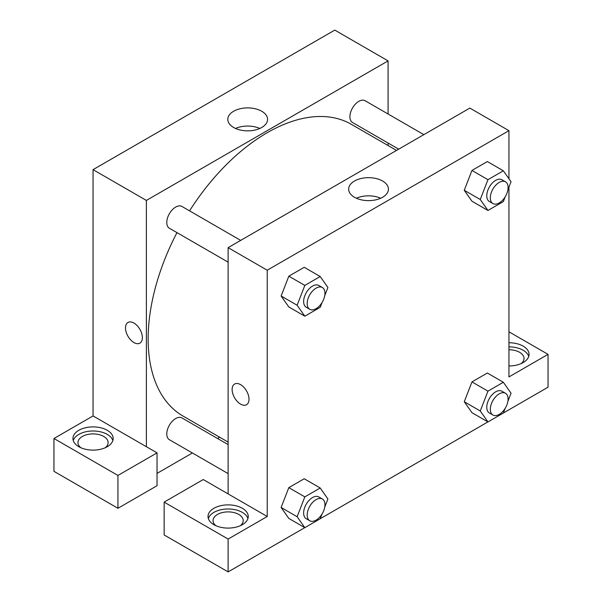 <?xml version="1.0" encoding="UTF-8"?>
<svg xmlns="http://www.w3.org/2000/svg" width="602" height="602" viewBox="0 0 602 602"><rect width="100%" height="100%" fill="white"/><g stroke="black" fill="none" stroke-linecap="round" stroke-linejoin="round"><path stroke-width="0.9" d="M53.954 438.504L53.954 471.336L117.939 508.284L117.939 475.445L53.954 438.504L93.054 415.929L93.054 169.651L334.772 30.1L388.087 60.885L388.087 114.011M78.832 430.295A20.107 11.611 180 0 1 100.745 427.774A20.107 11.611 180 0 1 113.161 438.504A20.107 11.611 180 0 1 93.054 450.115A20.107 11.611 180 0 1 72.947 438.504A20.107 11.611 180 0 1 78.832 430.295M93.054 415.929L157.039 452.87L117.939 475.445M112.845 440.559A20.107 11.611 0 0 0 99.067 431.529A20.107 11.611 0 0 0 78.832 434.396A20.107 11.611 0 0 0 73.263 440.559M80.871 447.737A15.08 8.706 180 0 1 77.974 442.605A15.08 8.706 180 0 1 87.282 434.561A15.08 8.706 180 0 1 103.717 436.45A15.08 8.706 180 0 1 108.134 442.605A15.08 8.706 180 0 1 105.237 447.737M157.039 452.87L157.039 485.709L117.939 508.284M388.087 143.035L388.087 145.534M261.742 127.489A19.889 11.483 180 0 1 240.07 129.979A19.889 11.483 180 0 1 227.797 119.377A19.889 11.483 180 0 1 247.678 107.893A19.889 11.483 180 0 1 267.566 119.377A19.889 11.483 180 0 1 261.742 127.489M146.376 446.714L146.376 200.436L93.054 169.651M146.376 200.436L388.087 60.885M259.853 128.452A19.889 11.483 0 0 0 235.51 128.452M219.685 437.225L217.525 438.474M192.384 452.982L157.039 473.39M133.93 342.561A11.942 6.893 60 0 1 126.134 332.041A11.942 6.893 60 0 1 127.963 322.469A11.942 6.893 60 0 1 139.905 329.362A11.942 6.893 60 0 1 139.905 343.148A11.942 6.893 60 0 1 133.93 342.561M127.963 322.469A11.942 6.893 -120 0 0 126.134 332.041A11.942 6.893 -120 0 0 133.937 342.553A11.942 6.893 -120 0 0 139.905 343.148M228.128 262.148L169.38 228.233A12.567 7.254 -60 0 1 169.38 213.718A12.567 7.254 -60 0 1 181.947 206.463L240.695 240.386M228.128 473.616L169.38 439.701A12.567 7.254 -60 0 1 169.38 425.185A12.567 7.254 -60 0 1 181.947 417.931L228.128 444.592M398.697 149.161L352.516 122.499A12.567 7.254 -60 0 1 352.516 107.991A12.567 7.254 -60 0 1 365.083 100.73L423.831 134.652M228.128 442.101L183.031 416.057A168.402 97.231 -60 0 1 176.98 232.62M189.547 210.85A168.402 97.231 -60 0 1 351.433 124.373L396.537 150.41M228.128 493.911L203.25 479.546L164.143 502.121L228.128 539.061L267.228 516.486L228.128 493.911L228.128 247.64L469.846 108.089L508.946 130.664L508.946 178.756M164.143 502.121L164.143 534.96L228.128 571.9L304.785 527.645M320.234 518.721L487.921 421.912M503.37 412.995L548.046 387.199L548.046 354.36L508.946 376.935L508.946 187.147M508.946 349.754A15.08 8.706 180 0 1 519.609 352.305A15.08 8.706 180 0 1 524.026 358.468A15.08 8.706 180 0 1 521.129 363.593M528.737 356.414A20.107 11.611 0 0 0 508.946 346.857M508.946 342.749A20.107 11.611 180 0 1 529.053 354.36A20.107 11.611 180 0 1 508.946 365.971M215.945 525.727A15.08 8.706 180 0 1 213.048 520.595A15.08 8.706 180 0 1 228.128 511.888A15.08 8.706 180 0 1 243.208 520.595A15.08 8.706 180 0 1 240.311 525.727M247.919 518.54A20.107 11.611 0 0 0 234.148 509.518A20.107 11.611 0 0 0 213.913 512.385A20.107 11.611 0 0 0 208.337 518.54M213.913 508.276A20.107 11.611 180 0 1 235.826 505.763A20.107 11.611 180 0 1 248.235 516.486A20.107 11.611 180 0 1 228.128 528.097A20.107 11.611 180 0 1 208.021 516.486A20.107 11.611 180 0 1 213.913 508.276M228.128 539.061L228.128 571.9M508.946 331.785L548.046 354.36M487.959 391.149L471.96 381.909L487.349 373.022L471.96 381.909L464.262 401.745L471.96 412.694L464.262 401.745L480.261 410.985L487.959 391.149L503.347 382.262L511.045 393.211L507.885 401.353M505.206 196.786L503.347 201.58L487.959 210.467L471.96 201.226L464.247 190.3M487.959 210.467L480.261 199.518L487.959 179.682L471.96 170.441L487.349 161.554L471.96 170.441L464.262 190.277L471.96 201.226M322.07 302.52L320.211 307.306L304.823 316.193L288.825 306.96L281.111 296.033M304.823 316.193L297.125 305.244L304.823 285.408L288.825 276.175L304.221 267.288L288.825 276.175L281.126 296.011L288.825 306.96M322.07 513.988L320.211 518.773L304.823 527.661L297.125 516.712L304.823 496.876L288.825 487.643L304.221 478.756L288.825 487.643L281.126 507.478L288.825 518.427L281.111 507.501M267.228 516.486L267.228 270.215L508.946 130.664M382.601 181.029A19.889 11.483 180 0 1 388.425 189.148A19.889 11.483 180 0 1 368.537 200.632A19.889 11.483 180 0 1 348.656 189.148A19.889 11.483 180 0 1 360.929 178.546A19.889 11.483 180 0 1 382.601 181.029M267.228 270.215L228.128 247.64M380.705 198.231A19.889 11.483 0 0 0 356.369 198.231M234.599 384.038A11.942 6.893 -120 0 0 232.771 393.603A11.942 6.893 -120 0 0 240.574 404.123A11.942 6.893 60 0 1 232.771 393.603A11.942 6.893 60 0 1 234.599 384.038A11.942 6.893 60 0 1 246.542 390.931A11.942 6.893 60 0 1 246.542 404.717A11.942 6.893 60 0 1 240.574 404.123A11.942 6.893 -120 0 0 246.542 404.717M304.823 285.408L320.211 276.529L327.909 287.478L324.749 295.62M322.356 287.53L318.804 285.476A12.567 7.254 120 0 0 309.119 288.847A12.567 7.254 120 0 0 303.634 301.489A12.567 7.254 120 0 0 306.23 307.246L309.789 309.3A12.567 7.254 120 0 0 322.356 302.038A12.567 7.254 120 0 0 322.356 287.53A12.567 7.254 120 0 0 312.671 290.894A12.567 7.254 120 0 0 307.186 303.543A12.567 7.254 120 0 0 309.789 309.3M297.125 305.244L281.126 296.011M320.211 276.529L304.221 267.288M487.959 179.682L503.347 170.795L511.045 181.744L507.885 189.886M505.492 181.796L501.933 179.742A12.567 7.254 120 0 0 492.255 183.113A12.567 7.254 120 0 0 486.77 195.755A12.567 7.254 120 0 0 489.366 201.512L492.925 203.566A12.567 7.254 120 0 0 505.492 196.305A12.567 7.254 120 0 0 505.492 181.796A12.567 7.254 120 0 0 495.807 185.16A12.567 7.254 120 0 0 490.321 197.81A12.567 7.254 120 0 0 492.925 203.566M480.261 199.518L464.262 190.277M503.347 170.795L487.349 161.554M304.823 496.876L320.211 487.996L327.909 498.945L324.749 507.087M322.356 498.998L318.804 496.943A12.567 7.254 120 0 0 309.119 500.315A12.567 7.254 120 0 0 303.634 512.957A12.567 7.254 120 0 0 306.23 518.713L309.789 520.768A12.567 7.254 120 0 0 322.356 513.506A12.567 7.254 120 0 0 322.356 498.998A12.567 7.254 120 0 0 312.671 502.361A12.567 7.254 120 0 0 307.186 515.011A12.567 7.254 120 0 0 309.789 520.768M304.823 527.661L288.825 518.427M297.125 516.712L281.126 507.478M320.211 487.996L304.221 478.756M505.206 408.254L503.347 413.047L487.959 421.934L480.261 410.985M505.492 393.264L501.933 391.21A12.567 7.254 120 0 0 492.255 394.581A12.567 7.254 120 0 0 486.77 407.223A12.567 7.254 120 0 0 489.366 412.98L492.925 415.034A12.567 7.254 120 0 0 505.492 407.772A12.567 7.254 120 0 0 505.492 393.264A12.567 7.254 120 0 0 495.807 396.628A12.567 7.254 120 0 0 490.321 409.277A12.567 7.254 120 0 0 492.925 415.034M487.959 421.934L471.96 412.694M503.347 382.262L487.349 373.022"/></g></svg>
